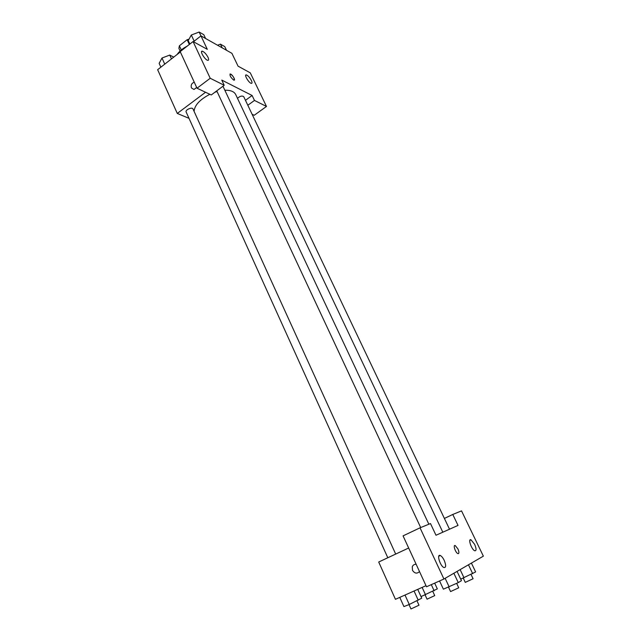 <?xml version="1.0" encoding="UTF-8"?>
<svg xmlns="http://www.w3.org/2000/svg" width="641" height="641" viewBox="0 0 641 641"><rect width="100%" height="100%" fill="white"/><g stroke="black" fill="none" stroke-linecap="round" stroke-linejoin="round"><path stroke-width="0.96" d="M181.299 49.966L179.376 45.791L178.879 48.355L180.105 51.016M179.376 45.791L187.132 39.71L189.015 39.181M189.343 44.453L187.132 39.71M187.132 46.176C182.677 48.476 179.336 51.24 177.124 54.485M193.446 41.753L200.97 35.888L231.914 53.331L238.059 66.159L250.278 72.85L266.48 106.446L254.469 100.437L252.105 95.485L245.471 100.325M189.007 118.337L177.285 113.441L157.638 69.693L180.345 51.977M191.403 87.921C190.706 85.069 191.659 83.17 194.263 82.216C191.659 83.17 190.706 85.077 191.403 87.921L193.999 89.46L191.403 87.921M196.683 87.472L193.999 89.46L196.683 87.472M252.105 95.485L221.778 80.093L224.222 85.285L211.266 94.956L197.027 88.218L180.177 51.609L193.069 41.545L207.307 49.333L199.151 32.05L203.806 34.694L205.593 38.492M177.285 113.441L205.553 92.256M208.029 57.337C206.242 54.036 204.351 51.993 202.364 51.208C199.247 50.463 204.936 60.03 207.788 60.334C208.846 60.39 208.926 59.397 208.029 57.337M197.027 88.218L210.208 78.266L193.069 41.545M224.222 85.285L210.208 78.266M266.48 106.446L254.213 115.284L252.121 114.29M251.376 80.502C249.734 77.481 248.067 75.622 246.368 74.925C243.676 74.244 248.86 83.106 251.32 83.378C252.242 83.418 252.258 82.465 251.376 80.502M247.827 105.268L254.469 100.437M233.556 80.013C230.528 77.281 229.462 75.277 230.359 74.003C232.234 74.212 236 80.67 233.957 80.157L233.556 80.013M234.334 80.101C234.35 77.849 233.028 75.814 230.359 74.003L229.983 74.06M428.861 524.226L222.964 86.231M449.517 529.21L243.74 96.687C242.082 95.517 240.006 96.07 237.507 98.337M395.689 554.072L192.989 108.954C192.172 106.71 184.993 109.915 186.146 112.007L387.813 557.758M442.819 532.206L235.696 94.523C234.149 91.527 230.536 90.101 224.871 90.229M217.075 91.543L214.935 92.216M209.863 94.299C199.784 99.595 194.527 105.3 194.095 111.398M458.027 525.412L435.992 535.251L430.488 523.561L420.031 527.823L443.925 579.015L483.362 556.156L461.528 510.885L452.778 514.459L458.027 525.412M426.001 585.682L395.449 599.311L378.703 562.013L408.662 548.015M458.459 553.632C459.18 552.983 459.004 551.404 457.914 548.896C459.236 552.125 459.22 553.696 457.866 553.6C455.422 552.758 452.722 544.369 455.27 545.595L457.914 548.896L455.27 545.595L454.677 545.563M444.237 560.418C446.192 565.346 446.104 567.726 443.957 567.549C440.143 566.187 436.361 553.592 440.311 555.523C441.657 556.196 442.963 557.822 444.237 560.418M474.644 544.369C476.471 548.736 476.511 550.875 474.757 550.779C471.544 549.69 467.65 538.216 471.023 539.826L474.644 544.369M444.389 518.433L452.778 514.459M420.031 527.823L403.069 535.868L426.505 586.779L443.925 579.015M412.5 570.346L412.283 566.756C413.012 565.001 414.302 564.176 416.153 564.288C414.302 564.176 413.012 565.001 412.283 566.756L412.5 570.346C414.679 573.543 417.011 573.943 419.494 571.556C417.011 573.943 414.671 573.543 412.5 570.346M421.033 596.611L437.33 588.879L434.67 583.142M425.536 594.84L422.131 587.412M434.133 590.786L431.289 584.648M432.787 591.419L434.726 595.609L427.05 599.183L425.135 594.992M399.776 597.38L403.918 606.578L409.27 604.487L421.746 598.173L417.724 589.375M409.27 604.487L405 595.048M418.261 600.248L414.046 591.01M416.995 600.849L418.982 605.216L410.977 608.95L409.006 604.591M460.719 579.135L475.63 571.94L471.407 563.086M464.02 577.829L460.134 569.617M472.721 573.727L468.459 564.793M471.071 574.504L473.09 578.751L465.27 582.373L463.259 578.126M439.566 580.962L443.388 589.175L458.267 582.613L461.44 580.666L457.065 571.395M449.165 586.908L445.142 578.31M458.267 582.613L453.86 573.254M456.656 583.374L458.74 587.797L450.583 591.579L448.516 587.156M160.859 67.177L159.144 63.371L161.981 58.027L169.737 55.078L173.759 57.113M164.745 64.148L161.981 58.027M171.476 58.9L169.737 55.078M217.579 45.247L220.44 44.157L224.767 46.617L226.529 50.294M222.211 47.859L220.44 44.157M189.84 44.061L188.23 40.599L191.314 35.023L199.151 32.05M194.191 41.176L191.314 35.023M202.364 51.208L201.514 51.865M246.368 74.925L245.671 75.446M420.688 527.559L216.754 90.862M440.311 555.523L438.756 556.236M471.023 539.826L469.837 540.371"/></g></svg>
